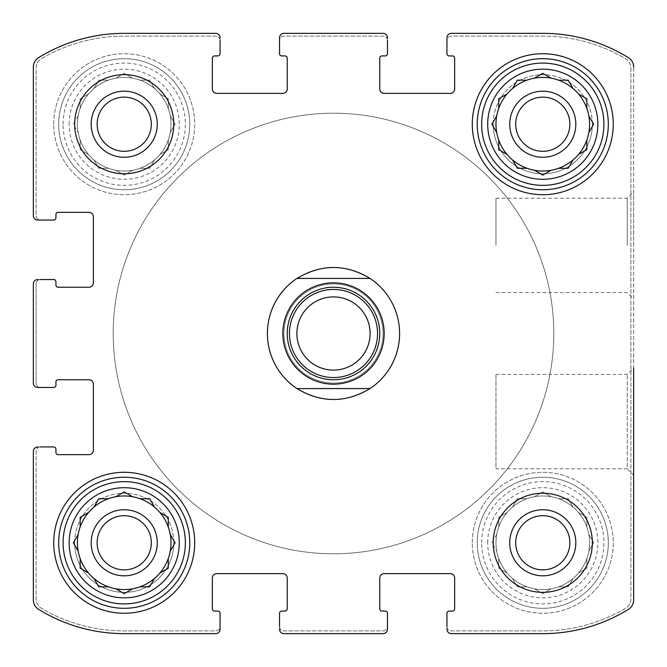 <?xml version="1.0" encoding="UTF-8"?>
<svg xmlns="http://www.w3.org/2000/svg" width="667" height="667" viewBox="0 0 667 667"><rect width="100%" height="100%" fill="white"/><g stroke="black" fill="none" stroke-linecap="round" stroke-linejoin="round"><path stroke-width="0.5" stroke-dasharray="3.33 2.5" d="M526.963 498.724A46.815 46.815 0 0 1 573.028 578.506A46.815 46.815 0 0 1 495.965 542.78A46.815 46.815 0 0 1 566.183 502.234A46.815 46.815 0 0 1 566.183 583.317A46.815 46.815 0 0 1 512.531 507.053A46.815 46.815 0 0 1 526.963 498.724L517.342 498.724L512.531 507.053L517.342 498.724L526.963 498.724M487.702 542.78A55.078 55.078 0 0 1 570.318 495.081A55.078 55.078 0 0 1 570.318 590.47A55.078 55.078 0 0 1 487.702 542.78M496.715 534.45L491.904 542.78L496.715 551.109L491.904 542.78L496.715 534.45M498.724 517.342L498.724 526.963L498.724 517.342L507.053 512.531L498.724 517.342M542.78 491.904L534.45 496.715L542.78 491.904L551.109 496.715L542.78 491.904M568.217 498.724L558.596 498.724L568.217 498.724L573.028 507.053L568.217 498.724M586.835 517.342L578.506 512.531L586.835 517.342L586.835 526.963L586.835 517.342M593.655 542.78L588.844 534.45L593.655 542.78L588.844 551.109L593.655 542.78M586.835 568.217L586.835 558.596L586.835 568.217L578.506 573.028L586.835 568.217M568.217 586.835L573.028 578.506L568.217 586.835L558.596 586.835L568.217 586.835M542.78 593.655L551.109 588.844L542.78 593.655L534.45 588.844L542.78 593.655M517.342 586.835L526.963 586.835L517.342 586.835L512.531 578.506L517.342 586.835M498.724 568.217L507.053 573.028L498.724 568.217L498.724 558.596L498.724 568.217M108.404 80.165A46.815 46.815 0 0 1 154.469 159.947A46.815 46.815 0 0 1 77.405 124.22A46.815 46.815 0 0 1 147.624 83.683A46.815 46.815 0 0 1 147.624 164.766A46.815 46.815 0 0 1 93.972 88.494A46.815 46.815 0 0 1 108.404 80.165L98.783 80.165L93.972 88.494L98.783 80.165L108.404 80.165M69.151 124.22A55.078 55.078 0 0 1 151.759 76.53A55.078 55.078 0 0 1 151.759 171.919A55.078 55.078 0 0 1 69.151 124.22M78.156 115.891L73.345 124.22L78.156 132.55L73.345 124.22L78.156 115.891M80.165 98.783L80.165 108.404L80.165 98.783L88.494 93.972L80.165 98.783M124.22 73.345L115.891 78.156L124.22 73.345L132.55 78.156L124.22 73.345M149.658 80.165L140.037 80.165L149.658 80.165L154.469 88.494L149.658 80.165M168.276 98.783L159.947 93.972L168.276 98.783L168.276 108.404L168.276 98.783M175.096 124.22L170.285 115.891L175.096 124.22L170.285 132.55L175.096 124.22M168.276 149.658L168.276 140.037L168.276 149.658L159.947 154.469L168.276 149.658M149.658 168.276L154.469 159.947L149.658 168.276L140.037 168.276L149.658 168.276M124.22 175.096L132.55 170.285L124.22 175.096L115.891 170.285L124.22 175.096M98.783 168.276L108.404 168.276L98.783 168.276L93.972 159.947L98.783 168.276M80.165 149.658L88.494 154.469L80.165 149.658L80.165 140.037L80.165 149.658M97.14 542.78A27.08 27.08 0 0 1 137.761 519.326A27.08 27.08 0 0 1 137.761 566.233A27.08 27.08 0 0 1 97.14 542.78A27.08 27.08 0 0 1 137.761 519.326A27.08 27.08 0 0 1 137.761 566.233A27.08 27.08 0 0 1 97.14 542.78A27.08 27.08 0 0 0 124.22 569.86A27.08 27.08 0 0 0 151.301 542.78A27.08 27.08 0 0 0 124.22 515.699A27.08 27.08 0 0 0 97.14 542.78M97.14 124.22A27.08 27.08 0 0 1 137.761 100.767A27.08 27.08 0 0 1 137.761 147.674A27.08 27.08 0 0 1 97.14 124.22A27.08 27.08 0 0 1 137.761 100.767A27.08 27.08 0 0 1 137.761 147.674A27.08 27.08 0 0 1 97.14 124.22A27.08 27.08 0 0 0 124.22 151.301A27.08 27.08 0 0 0 151.301 124.22A27.08 27.08 0 0 0 124.22 97.14A27.08 27.08 0 0 0 97.14 124.22M515.699 124.22A27.08 27.08 0 0 1 556.32 100.767A27.08 27.08 0 0 1 556.32 147.674A27.08 27.08 0 0 1 515.699 124.22A27.08 27.08 0 0 1 556.32 100.767A27.08 27.08 0 0 1 556.32 147.674A27.08 27.08 0 0 1 515.699 124.22A27.08 27.08 0 0 0 542.78 151.301A27.08 27.08 0 0 0 569.86 124.22A27.08 27.08 0 0 0 542.78 97.14A27.08 27.08 0 0 0 515.699 124.22M515.699 542.78A27.08 27.08 0 0 1 556.32 519.326A27.08 27.08 0 0 1 556.32 566.233A27.08 27.08 0 0 1 515.699 542.78A27.08 27.08 0 0 1 556.32 519.326A27.08 27.08 0 0 1 556.32 566.233A27.08 27.08 0 0 1 515.699 542.78A27.08 27.08 0 0 0 542.78 569.86A27.08 27.08 0 0 0 569.86 542.78A27.08 27.08 0 0 0 542.78 515.699A27.08 27.08 0 0 0 515.699 542.78M33.35 283.934L33.35 383.066A4.402 4.402 0 0 0 37.752 387.469L53.727 387.469A2.201 2.201 0 0 0 55.928 385.268L55.928 381.966A2.201 2.201 0 0 1 58.129 379.765L88.978 379.765A4.402 4.402 0 0 1 93.38 384.167L93.38 450.258A4.402 4.402 0 0 1 88.978 454.661L58.129 454.661A2.201 2.201 0 0 1 55.928 452.459L55.928 449.158A2.201 2.201 0 0 0 53.727 446.948L37.752 446.948A4.402 4.402 0 0 0 33.35 451.359L33.35 599.966A11.014 11.014 0 0 0 38.578 609.338A163.015 163.015 0 0 0 124.22 633.65L215.641 633.65A4.402 4.402 0 0 0 220.052 629.248L220.052 613.273A2.201 2.201 0 0 0 217.842 611.072L214.541 611.072A2.201 2.201 0 0 1 212.339 608.871L212.339 578.022A4.402 4.402 0 0 1 216.742 573.62L282.833 573.62A4.402 4.402 0 0 1 287.235 578.022L287.235 608.871A2.201 2.201 0 0 1 285.034 611.072L281.732 611.072A2.201 2.201 0 0 0 279.531 613.273L279.531 629.248A4.402 4.402 0 0 0 283.934 633.65L383.066 633.65A4.402 4.402 0 0 0 387.469 629.248L387.469 613.273A2.201 2.201 0 0 0 385.268 611.072L381.966 611.072A2.201 2.201 0 0 1 379.765 608.871L379.765 578.022A4.402 4.402 0 0 1 384.167 573.62L450.258 573.62A4.402 4.402 0 0 1 454.661 578.022L454.661 608.871A2.201 2.201 0 0 1 452.459 611.072L449.158 611.072A2.201 2.201 0 0 0 446.948 613.273L446.948 629.248A4.402 4.402 0 0 0 451.359 633.65L542.78 633.65A163.015 163.015 0 0 0 628.422 609.338A11.014 11.014 0 0 0 633.65 599.966L633.65 67.034A11.014 11.014 0 0 0 628.422 57.662A163.015 163.015 0 0 0 542.78 33.35L451.359 33.35A4.402 4.402 0 0 0 446.948 37.752L446.948 53.727A2.201 2.201 0 0 0 449.158 55.928L452.459 55.928A2.201 2.201 0 0 1 454.661 58.129L454.661 88.978A4.402 4.402 0 0 1 450.258 93.38L384.167 93.38A4.402 4.402 0 0 1 379.765 88.978L379.765 58.129A2.201 2.201 0 0 1 381.966 55.928L385.268 55.928A2.201 2.201 0 0 0 387.469 53.727L387.469 37.752A4.402 4.402 0 0 0 383.066 33.35L283.934 33.35A4.402 4.402 0 0 0 279.531 37.752L279.531 53.727A2.201 2.201 0 0 0 281.732 55.928L285.034 55.928A2.201 2.201 0 0 1 287.235 58.129L287.235 88.978A4.402 4.402 0 0 1 282.833 93.38L216.742 93.38A4.402 4.402 0 0 1 212.339 88.978L212.339 58.129A2.201 2.201 0 0 1 214.541 55.928L217.842 55.928A2.201 2.201 0 0 0 220.052 53.727L220.052 37.752A4.402 4.402 0 0 0 215.641 33.35L124.22 33.35A163.015 163.015 0 0 0 38.578 57.662A11.014 11.014 0 0 0 33.35 67.034L33.35 215.641A4.402 4.402 0 0 0 37.752 220.052L53.727 220.052A2.201 2.201 0 0 0 55.928 217.842L55.928 214.541A2.201 2.201 0 0 1 58.129 212.339L88.978 212.339A4.402 4.402 0 0 1 93.38 216.742L93.38 282.833A4.402 4.402 0 0 1 88.978 287.235L58.129 287.235A2.201 2.201 0 0 1 55.928 285.034L55.928 281.732A2.201 2.201 0 0 0 53.727 279.531L37.752 279.531A4.402 4.402 0 0 0 33.35 283.934A4.402 4.402 0 0 1 37.752 279.531L40.512 279.531A4.402 4.402 0 0 0 36.101 283.934L36.101 383.066A4.402 4.402 0 0 0 40.512 387.469L37.752 387.469A4.402 4.402 0 0 1 33.35 383.066L33.35 283.934A4.402 4.402 0 0 1 37.752 279.531M37.752 446.948A4.402 4.402 0 0 0 33.35 451.359A4.402 4.402 0 0 1 37.752 446.948L40.512 446.948A4.402 4.402 0 0 0 36.101 451.359L36.101 598.874A11.014 11.014 0 0 0 41.529 608.371A163.015 163.015 0 0 0 124.22 630.899L215.641 630.899A4.402 4.402 0 0 0 220.052 626.488L220.052 629.248A4.402 4.402 0 0 1 215.641 633.65L124.22 633.65A163.015 163.015 0 0 1 38.578 609.338A163.015 163.015 0 0 0 124.22 633.65M33.35 599.966A11.014 11.014 0 0 0 38.578 609.338A11.014 11.014 0 0 1 33.35 599.966L33.35 451.359M279.531 629.248A4.402 4.402 0 0 0 283.934 633.65A4.402 4.402 0 0 1 279.531 629.248L279.531 626.488A4.402 4.402 0 0 0 283.934 630.899L383.066 630.899A4.402 4.402 0 0 0 387.469 626.488L387.469 629.248A4.402 4.402 0 0 1 383.066 633.65L283.934 633.65M446.948 629.248A4.402 4.402 0 0 0 451.359 633.65A4.402 4.402 0 0 1 446.948 629.248L446.948 626.488A4.402 4.402 0 0 0 451.359 630.899L542.78 630.899A163.015 163.015 0 0 0 625.471 608.371A11.014 11.014 0 0 0 630.899 598.874L630.899 68.126A11.014 11.014 0 0 0 625.471 58.629A163.015 163.015 0 0 0 542.78 36.101L451.359 36.101A4.402 4.402 0 0 0 446.948 40.512L446.948 37.752A4.402 4.402 0 0 1 451.359 33.35L542.78 33.35A163.015 163.015 0 0 1 628.422 57.662A163.015 163.015 0 0 0 542.78 33.35M542.78 633.65A163.015 163.015 0 0 0 628.422 609.338A11.014 11.014 0 0 0 633.65 599.966A11.014 11.014 0 0 1 628.422 609.338A163.015 163.015 0 0 1 542.78 633.65L451.359 633.65M633.65 245.381L633.65 191.804L633.65 245.381M495.965 374.445L627.247 374.445L633.65 368.042L633.65 475.196L633.65 368.042L633.65 475.196L627.247 468.793L627.247 374.445L627.247 468.793L495.965 468.793L495.965 374.445L495.965 468.793M633.65 67.034A11.014 11.014 0 0 0 628.422 57.662A11.014 11.014 0 0 1 633.65 67.034L633.65 599.966M387.469 37.752A4.402 4.402 0 0 0 383.066 33.35A4.402 4.402 0 0 1 387.469 37.752L387.469 40.512A4.402 4.402 0 0 0 383.066 36.101L283.934 36.101A4.402 4.402 0 0 0 279.531 40.512L279.531 37.752A4.402 4.402 0 0 1 283.934 33.35L383.066 33.35M220.052 37.752A4.402 4.402 0 0 0 215.641 33.35A4.402 4.402 0 0 1 220.052 37.752L220.052 40.512A4.402 4.402 0 0 0 215.641 36.101L124.22 36.101A163.015 163.015 0 0 0 41.529 58.629A11.014 11.014 0 0 0 36.101 68.126L36.101 215.641A4.402 4.402 0 0 0 40.512 220.052L37.752 220.052A4.402 4.402 0 0 1 33.35 215.641L33.35 67.034A11.014 11.014 0 0 1 38.578 57.662A11.014 11.014 0 0 0 33.35 67.034M124.22 33.35A163.015 163.015 0 0 0 38.578 57.662A163.015 163.015 0 0 1 124.22 33.35L215.641 33.35M33.35 383.066A4.402 4.402 0 0 0 37.752 387.469M215.641 633.65A4.402 4.402 0 0 0 220.052 629.248M383.066 633.65A4.402 4.402 0 0 0 387.469 629.248M451.359 33.35A4.402 4.402 0 0 0 446.948 37.752M283.934 33.35A4.402 4.402 0 0 0 279.531 37.752M33.35 215.641A4.402 4.402 0 0 0 37.752 220.052M173.787 542.78A49.566 49.566 0 0 0 124.22 493.213A49.566 49.566 0 0 0 74.654 542.78A49.566 49.566 0 0 0 124.22 592.346A49.566 49.566 0 0 0 173.787 542.78M592.346 124.22A49.566 49.566 0 0 0 542.78 74.654A49.566 49.566 0 0 0 493.213 124.22A49.566 49.566 0 0 0 542.78 173.787A49.566 49.566 0 0 0 592.346 124.22M53.727 124.22A70.494 70.494 0 0 1 159.471 63.173A70.494 70.494 0 0 1 159.471 185.268A70.494 70.494 0 0 1 53.727 124.22A70.494 70.494 0 0 1 159.471 63.173A70.494 70.494 0 0 1 159.471 185.268A70.494 70.494 0 0 1 53.727 124.22M472.286 542.78A70.494 70.494 0 0 1 578.022 481.732A70.494 70.494 0 0 1 578.022 603.827A70.494 70.494 0 0 1 472.286 542.78A70.494 70.494 0 0 1 578.022 481.732A70.494 70.494 0 0 1 578.022 603.827A70.494 70.494 0 0 1 472.286 542.78M283.934 333.5A49.566 49.566 0 0 1 358.279 290.579A49.566 49.566 0 0 1 358.279 376.421A49.566 49.566 0 0 1 283.934 333.5A49.566 49.566 0 0 1 358.279 290.579A49.566 49.566 0 0 1 358.279 376.421A49.566 49.566 0 0 1 283.934 333.5M399.591 333.5A66.091 66.091 0 0 0 333.5 267.409A66.091 66.091 0 0 0 267.409 333.5A66.091 66.091 0 0 0 333.5 399.591A66.091 66.091 0 0 0 399.591 333.5A66.091 66.091 0 0 1 300.458 390.737A66.091 66.091 0 0 1 300.458 276.263A66.091 66.091 0 0 1 399.591 333.5M40.512 279.531A4.402 4.402 0 0 0 36.101 283.934L36.101 383.066A4.402 4.402 0 0 0 40.512 387.469M220.052 40.512A4.402 4.402 0 0 0 215.641 36.101L124.22 36.101A163.015 163.015 0 0 0 41.529 58.629A11.014 11.014 0 0 0 36.101 68.126L36.101 215.641A4.402 4.402 0 0 0 40.512 220.052M387.469 40.512A4.402 4.402 0 0 0 383.066 36.101L283.934 36.101A4.402 4.402 0 0 0 279.531 40.512M446.948 626.488A4.402 4.402 0 0 0 451.359 630.899L542.78 630.899A163.015 163.015 0 0 0 625.471 608.371A11.014 11.014 0 0 0 630.899 598.874L630.899 68.126A11.014 11.014 0 0 0 625.471 58.629A163.015 163.015 0 0 0 542.78 36.101L451.359 36.101A4.402 4.402 0 0 0 446.948 40.512M279.531 626.488A4.402 4.402 0 0 0 283.934 630.899L383.066 630.899A4.402 4.402 0 0 0 387.469 626.488M40.512 446.948A4.402 4.402 0 0 0 36.101 451.359L36.101 598.874A11.014 11.014 0 0 0 41.529 608.371A163.015 163.015 0 0 0 124.22 630.899L215.641 630.899A4.402 4.402 0 0 0 220.052 626.488M495.965 245.381L495.965 198.207L495.965 245.381M627.247 245.381L627.247 198.207L627.247 245.381M267.409 333.5A66.091 66.091 0 0 1 366.542 276.263A66.091 66.091 0 0 1 366.542 390.737A66.091 66.091 0 0 1 267.409 333.5M113.207 333.5A220.293 220.293 0 0 1 443.647 142.721A220.293 220.293 0 0 1 443.647 524.279A220.293 220.293 0 0 1 113.207 333.5A220.293 220.293 0 0 1 443.647 142.721A220.293 220.293 0 0 1 443.647 524.279A220.293 220.293 0 0 1 113.207 333.5M472.286 124.22A70.494 70.494 0 0 1 578.022 63.173A70.494 70.494 0 0 1 578.022 185.268A70.494 70.494 0 0 1 472.286 124.22M477.238 124.22A65.541 65.541 0 0 1 575.546 67.467A65.541 65.541 0 0 1 575.546 180.982A65.541 65.541 0 0 1 477.238 124.22M495.965 124.22A46.815 46.815 0 0 1 566.183 83.683A46.815 46.815 0 0 1 566.183 164.766A46.815 46.815 0 0 1 495.965 124.22M477.238 542.78A65.541 65.541 0 0 1 575.546 486.018A65.541 65.541 0 0 1 575.546 599.533A65.541 65.541 0 0 1 477.238 542.78A65.541 65.541 0 0 1 575.546 486.018A65.541 65.541 0 0 1 575.546 599.533A65.541 65.541 0 0 1 477.238 542.78M509.738 542.78A33.042 33.042 0 0 1 559.305 514.165A33.042 33.042 0 0 1 559.305 571.394A33.042 33.042 0 0 1 509.738 542.78A33.042 33.042 0 0 1 559.305 514.165A33.042 33.042 0 0 1 559.305 571.394A33.042 33.042 0 0 1 509.738 542.78A33.042 33.042 0 0 1 559.305 514.165A33.042 33.042 0 0 1 559.305 571.394A33.042 33.042 0 0 1 509.738 542.78M481.649 542.78A61.131 61.131 0 0 1 573.345 489.836A61.131 61.131 0 0 1 573.345 595.723A61.131 61.131 0 0 1 481.649 542.78M53.727 542.78A70.494 70.494 0 0 1 159.471 481.732A70.494 70.494 0 0 1 159.471 603.827A70.494 70.494 0 0 1 53.727 542.78M58.688 542.78A65.541 65.541 0 0 1 156.987 486.018A65.541 65.541 0 0 1 156.987 599.533A65.541 65.541 0 0 1 58.688 542.78M58.688 124.22A65.541 65.541 0 0 1 156.987 67.467A65.541 65.541 0 0 1 156.987 180.982A65.541 65.541 0 0 1 58.688 124.22A65.541 65.541 0 0 1 156.987 67.467A65.541 65.541 0 0 1 156.987 180.982A65.541 65.541 0 0 1 58.688 124.22M73.345 542.78L78.156 551.109A46.815 46.815 0 0 1 108.404 498.724M115.891 496.715A46.815 46.815 0 0 1 132.55 496.715M140.037 498.724A46.815 46.815 0 0 1 154.469 507.053L149.658 498.724L140.037 498.724M159.947 512.531A46.815 46.815 0 0 1 168.276 526.963L168.276 517.342L160.338 512.756M175.096 542.78L170.285 534.45A46.815 46.815 0 0 1 170.285 551.109M168.276 558.596A46.815 46.815 0 0 1 159.947 573.028L168.276 568.217L168.276 558.596M154.469 578.506A46.815 46.815 0 0 1 140.037 586.835L149.658 586.835L154.244 578.898M132.55 588.844A46.815 46.815 0 0 1 115.891 588.844L123.829 593.43M108.404 586.835A46.815 46.815 0 0 1 93.972 578.506M88.494 573.028A46.815 46.815 0 0 1 80.165 558.596L80.165 568.217L88.102 572.803M91.179 124.22A33.042 33.042 0 0 1 140.745 95.606A33.042 33.042 0 0 1 140.745 152.835A33.042 33.042 0 0 1 91.179 124.22A33.042 33.042 0 0 1 140.745 95.606A33.042 33.042 0 0 1 140.745 152.835A33.042 33.042 0 0 1 91.179 124.22A33.042 33.042 0 0 1 140.745 95.606A33.042 33.042 0 0 1 140.745 152.835A33.042 33.042 0 0 1 91.179 124.22M63.09 124.22A61.131 61.131 0 0 1 154.786 71.277A61.131 61.131 0 0 1 154.786 177.164A61.131 61.131 0 0 1 63.09 124.22M493.213 542.78A49.566 49.566 0 0 1 567.559 499.85A49.566 49.566 0 0 1 567.559 585.701A49.566 49.566 0 0 1 493.213 542.78M493.213 124.22A49.566 49.566 0 0 1 567.559 81.299A49.566 49.566 0 0 1 567.559 167.15A49.566 49.566 0 0 1 493.213 124.22M509.738 124.22A33.042 33.042 0 0 1 559.305 95.606A33.042 33.042 0 0 1 559.305 152.835A33.042 33.042 0 0 1 509.738 124.22A33.042 33.042 0 0 1 559.305 95.606A33.042 33.042 0 0 1 559.305 152.835A33.042 33.042 0 0 1 509.738 124.22A33.042 33.042 0 0 1 559.305 95.606A33.042 33.042 0 0 1 559.305 152.835A33.042 33.042 0 0 1 509.738 124.22M74.654 124.22A49.566 49.566 0 0 1 149.008 81.299A49.566 49.566 0 0 1 149.008 167.15A49.566 49.566 0 0 1 74.654 124.22M74.654 542.78A49.566 49.566 0 0 1 149.008 499.85A49.566 49.566 0 0 1 149.008 585.701A49.566 49.566 0 0 1 74.654 542.78M91.179 542.78A33.042 33.042 0 0 1 140.745 514.165A33.042 33.042 0 0 1 140.745 571.394A33.042 33.042 0 0 1 91.179 542.78A33.042 33.042 0 0 1 140.745 514.165A33.042 33.042 0 0 1 140.745 571.394A33.042 33.042 0 0 1 91.179 542.78A33.042 33.042 0 0 1 140.745 514.165A33.042 33.042 0 0 1 140.745 571.394A33.042 33.042 0 0 1 91.179 542.78M124.22 593.655L132.158 589.069M88.102 512.756L80.165 517.342L80.165 526.963M98.332 499.508L93.972 507.053M124.22 491.904L116.283 496.49M593.655 124.22L589.069 116.283M578.898 154.244L586.835 149.658L586.835 140.037M558.596 168.276L568.217 168.276M568.668 167.492L573.028 159.947M534.45 170.285L542.388 174.871M512.756 160.338L517.342 168.276L526.963 168.276M498.724 140.037L498.724 149.658M499.508 150.108L507.053 154.469M498.724 98.783L498.724 108.404M526.963 80.165L517.342 80.165L512.756 88.102M542.78 73.345L534.842 77.931M573.028 88.494L568.217 80.165L558.596 80.165M586.835 108.404L586.835 98.783M586.051 98.332L578.506 93.972M553.793 333.5A220.293 220.293 0 0 1 223.353 524.279A220.293 220.293 0 0 1 223.353 142.721A220.293 220.293 0 0 1 553.793 333.5A220.293 220.293 0 0 1 223.353 524.279A220.293 220.293 0 0 1 223.353 142.721A220.293 220.293 0 0 1 553.793 333.5M296.965 388.578L370.035 388.578M296.965 278.422L370.035 278.422M333.5 379.765A46.265 46.265 0 0 1 293.438 310.372A46.265 46.265 0 0 1 373.562 310.372A46.265 46.265 0 0 1 333.5 379.765M333.5 370.11A36.61 36.61 0 0 1 296.89 333.5A36.61 36.61 0 0 1 333.5 296.89A36.61 36.61 0 0 1 370.11 333.5A36.61 36.61 0 0 1 333.5 370.11M495.965 292.555L627.247 292.555L633.65 298.958M495.965 198.207L627.247 198.207L633.65 191.804"/><path stroke-width="1" d="M97.14 542.78A27.08 27.08 0 0 1 137.761 519.326A27.08 27.08 0 0 1 137.761 566.233A27.08 27.08 0 0 1 97.14 542.78M97.14 124.22A27.08 27.08 0 0 1 137.761 100.767A27.08 27.08 0 0 1 137.761 147.674A27.08 27.08 0 0 1 97.14 124.22M515.699 124.22A27.08 27.08 0 0 1 556.32 100.767A27.08 27.08 0 0 1 556.32 147.674A27.08 27.08 0 0 1 515.699 124.22M515.699 542.78A27.08 27.08 0 0 1 556.32 519.326A27.08 27.08 0 0 1 556.32 566.233A27.08 27.08 0 0 1 515.699 542.78M33.35 383.066L33.35 283.934L33.35 383.066A4.402 4.402 0 0 0 37.752 387.469L53.727 387.469A2.201 2.201 0 0 0 55.928 385.268L55.928 381.966A2.201 2.201 0 0 1 58.129 379.765L88.978 379.765A4.402 4.402 0 0 1 93.38 384.167L93.38 450.258A4.402 4.402 0 0 1 88.978 454.661L58.129 454.661A2.201 2.201 0 0 1 55.928 452.459L55.928 449.158A2.201 2.201 0 0 0 53.727 446.948L40.512 446.948M33.35 599.966L33.35 451.359L33.35 599.966A11.014 11.014 0 0 0 38.578 609.338A163.015 163.015 0 0 0 124.22 633.65L215.641 633.65L124.22 633.65M383.066 633.65L283.934 633.65L383.066 633.65A4.402 4.402 0 0 0 387.469 629.248L387.469 613.273A2.201 2.201 0 0 0 385.268 611.072L381.966 611.072A2.201 2.201 0 0 1 379.765 608.871L379.765 578.022A4.402 4.402 0 0 1 384.167 573.62L450.258 573.62A4.402 4.402 0 0 1 454.661 578.022L454.661 608.871A2.201 2.201 0 0 1 452.459 611.072L449.158 611.072A2.201 2.201 0 0 0 446.948 613.273L446.948 626.488M542.78 633.65L451.359 633.65L542.78 633.65A163.015 163.015 0 0 0 628.422 609.338A11.014 11.014 0 0 0 633.65 599.966L633.65 368.042M633.65 475.196L633.65 599.966M451.359 33.35L542.78 33.35L451.359 33.35A4.402 4.402 0 0 0 446.948 37.752L446.948 53.727A2.201 2.201 0 0 0 449.158 55.928L452.459 55.928A2.201 2.201 0 0 1 454.661 58.129L454.661 88.978A4.402 4.402 0 0 1 450.258 93.38L384.167 93.38A4.402 4.402 0 0 1 379.765 88.978L379.765 58.129A2.201 2.201 0 0 1 381.966 55.928L385.268 55.928A2.201 2.201 0 0 0 387.469 53.727L387.469 40.512M283.934 33.35L383.066 33.35L283.934 33.35A4.402 4.402 0 0 0 279.531 37.752L279.531 53.727A2.201 2.201 0 0 0 281.732 55.928L285.034 55.928A2.201 2.201 0 0 1 287.235 58.129L287.235 88.978A4.402 4.402 0 0 1 282.833 93.38L216.742 93.38A4.402 4.402 0 0 1 212.339 88.978L212.339 58.129A2.201 2.201 0 0 1 214.541 55.928L217.842 55.928A2.201 2.201 0 0 0 220.052 53.727L220.052 40.512M124.22 33.35L215.641 33.35L124.22 33.35A163.015 163.015 0 0 0 38.578 57.662A11.014 11.014 0 0 0 33.35 67.034L33.35 215.641L33.35 67.034M40.512 387.469L37.752 387.469M37.752 446.948A4.402 4.402 0 0 0 33.35 451.359M215.641 633.65A4.402 4.402 0 0 0 220.052 629.248L220.052 613.273A2.201 2.201 0 0 0 217.842 611.072L214.541 611.072A2.201 2.201 0 0 1 212.339 608.871L212.339 578.022A4.402 4.402 0 0 1 216.742 573.62L282.833 573.62A4.402 4.402 0 0 1 287.235 578.022L287.235 608.871A2.201 2.201 0 0 1 285.034 611.072L281.732 611.072A2.201 2.201 0 0 0 279.531 613.273L279.531 626.488M220.052 626.488L220.052 629.248M279.531 629.248A4.402 4.402 0 0 0 283.934 633.65M387.469 626.488L387.469 629.248M446.948 629.248A4.402 4.402 0 0 0 451.359 633.65M633.65 67.034A11.014 11.014 0 0 0 628.422 57.662A163.015 163.015 0 0 0 542.78 33.35M446.948 40.512L446.948 37.752M387.469 37.752A4.402 4.402 0 0 0 383.066 33.35M279.531 40.512L279.531 37.752M220.052 37.752A4.402 4.402 0 0 0 215.641 33.35M33.35 215.641A4.402 4.402 0 0 0 37.752 220.052L53.727 220.052A2.201 2.201 0 0 0 55.928 217.842L55.928 214.541A2.201 2.201 0 0 1 58.129 212.339L88.978 212.339A4.402 4.402 0 0 1 93.38 216.742L93.38 282.833A4.402 4.402 0 0 1 88.978 287.235L58.129 287.235A2.201 2.201 0 0 1 55.928 285.034L55.928 281.732A2.201 2.201 0 0 0 53.727 279.531L40.512 279.531M40.512 220.052L37.752 220.052M37.752 279.531A4.402 4.402 0 0 0 33.35 283.934M173.787 124.22A49.566 49.566 0 0 0 124.22 74.654A49.566 49.566 0 0 0 74.654 124.22A49.566 49.566 0 0 0 124.22 173.787A49.566 49.566 0 0 0 173.787 124.22M592.346 542.78A49.566 49.566 0 0 0 542.78 493.213A49.566 49.566 0 0 0 493.213 542.78A49.566 49.566 0 0 0 542.78 592.346A49.566 49.566 0 0 0 592.346 542.78M53.727 542.78A70.494 70.494 0 0 1 159.471 481.732A70.494 70.494 0 0 1 159.471 603.827A70.494 70.494 0 0 1 53.727 542.78M472.286 124.22A70.494 70.494 0 0 1 578.022 63.173A70.494 70.494 0 0 1 578.022 185.268A70.494 70.494 0 0 1 472.286 124.22M487.702 124.22A55.078 55.078 0 0 1 570.318 76.53A55.078 55.078 0 0 1 570.318 171.919A55.078 55.078 0 0 1 487.702 124.22M481.649 124.22A61.131 61.131 0 0 1 573.345 71.277A61.131 61.131 0 0 1 573.345 177.164A61.131 61.131 0 0 1 481.649 124.22M498.724 98.783L498.724 108.404A46.815 46.815 0 0 1 507.053 93.972L498.724 98.783L507.053 93.972A46.815 46.815 0 0 1 512.531 88.494L517.342 80.165L526.963 80.165A46.815 46.815 0 0 1 534.45 78.156L542.78 73.345L551.109 78.156A46.815 46.815 0 0 1 558.596 80.165L568.217 80.165L573.028 88.494A46.815 46.815 0 0 1 578.506 93.972L586.051 98.332M542.388 174.871L534.45 170.285A46.815 46.815 0 0 1 526.963 168.276L517.342 168.276L512.531 159.947A46.815 46.815 0 0 1 507.053 154.469L498.724 149.658L498.724 140.037A46.815 46.815 0 0 1 496.715 132.55L491.904 124.22L496.715 132.55A46.815 46.815 0 0 1 496.715 115.891L491.904 124.22L496.715 115.891A46.815 46.815 0 0 1 498.724 108.404M534.45 170.285A46.815 46.815 0 0 0 551.109 170.285L542.78 175.096L551.109 170.285A46.815 46.815 0 0 0 558.596 168.276L568.217 168.276L573.028 159.947A46.815 46.815 0 0 0 578.506 154.469L586.835 149.658L586.835 140.037A46.815 46.815 0 0 0 588.844 132.55L593.655 124.22L588.844 115.891A46.815 46.815 0 0 0 586.835 108.404L586.835 98.783M526.963 80.165A46.815 46.815 0 0 0 512.531 88.494L512.756 88.102M542.78 73.345L551.109 78.156A46.815 46.815 0 0 0 534.45 78.156L534.842 77.931M573.028 88.494A46.815 46.815 0 0 0 558.596 80.165M586.835 108.404A46.815 46.815 0 0 0 578.506 93.972M593.655 124.22L588.844 132.55A46.815 46.815 0 0 0 588.844 115.891L589.069 116.283M578.898 154.244L578.506 154.469A46.815 46.815 0 0 0 586.835 140.037M558.596 168.276A46.815 46.815 0 0 0 573.028 159.947M512.756 160.338L512.531 159.947A46.815 46.815 0 0 0 526.963 168.276M498.724 140.037A46.815 46.815 0 0 0 507.053 154.469M509.738 124.22A33.042 33.042 0 0 1 559.305 95.606A33.042 33.042 0 0 1 559.305 152.835A33.042 33.042 0 0 1 509.738 124.22M477.238 124.22A65.541 65.541 0 0 1 575.546 67.467A65.541 65.541 0 0 1 575.546 180.982A65.541 65.541 0 0 1 477.238 124.22M69.151 542.78A55.078 55.078 0 0 1 151.759 495.081A55.078 55.078 0 0 1 151.759 590.47A55.078 55.078 0 0 1 69.151 542.78M63.09 542.78A61.131 61.131 0 0 1 154.786 489.836A61.131 61.131 0 0 1 154.786 595.723A61.131 61.131 0 0 1 63.09 542.78M93.972 507.053A46.815 46.815 0 0 1 115.891 496.715L124.22 491.904L132.55 496.715A46.815 46.815 0 0 1 140.037 498.724L149.658 498.724L154.469 507.053A46.815 46.815 0 0 1 159.947 512.531L168.276 517.342L168.276 526.963A46.815 46.815 0 0 1 170.285 534.45L175.096 542.78L170.285 551.109A46.815 46.815 0 0 1 168.276 558.596L168.276 568.217L159.947 573.028A46.815 46.815 0 0 1 154.469 578.506L149.658 586.835L140.037 586.835A46.815 46.815 0 0 1 132.55 588.844L124.22 593.655L115.891 588.844A46.815 46.815 0 0 1 108.404 586.835L98.783 586.835L108.404 586.835A46.815 46.815 0 0 0 154.469 507.053A46.815 46.815 0 0 0 108.404 498.724L98.783 498.724L93.972 507.053A46.815 46.815 0 0 0 88.494 512.531L80.165 517.342L80.165 526.963A46.815 46.815 0 0 0 78.156 534.45L73.345 542.78L78.156 551.109A46.815 46.815 0 0 0 80.165 558.596L80.165 568.217L88.494 573.028A46.815 46.815 0 0 0 93.972 578.506L98.783 586.835L93.972 578.506A46.815 46.815 0 0 1 78.156 534.45L73.345 542.78M88.102 512.756L88.494 512.531A46.815 46.815 0 0 0 80.165 526.963M93.972 578.506A46.815 46.815 0 0 0 108.404 586.835M91.179 542.78A33.042 33.042 0 0 1 140.745 514.165A33.042 33.042 0 0 1 140.745 571.394A33.042 33.042 0 0 1 91.179 542.78M58.688 542.78A65.541 65.541 0 0 1 156.987 486.018A65.541 65.541 0 0 1 156.987 599.533A65.541 65.541 0 0 1 58.688 542.78M509.738 542.78A33.042 33.042 0 0 1 559.305 514.165A33.042 33.042 0 0 1 559.305 571.394A33.042 33.042 0 0 1 509.738 542.78M91.179 124.22A33.042 33.042 0 0 1 140.745 95.606A33.042 33.042 0 0 1 140.745 152.835A33.042 33.042 0 0 1 91.179 124.22M170.285 551.109L175.096 542.78M108.404 498.724L98.783 498.724L98.332 499.508M132.55 496.715L124.22 491.904M568.217 168.276L568.668 167.492M498.724 149.658L499.508 150.108M296.965 388.578A66.091 66.091 0 0 1 296.965 278.422L370.035 278.422A66.091 66.091 0 0 1 370.035 388.578L296.965 388.578C321.319 403.135 345.681 403.135 370.035 388.578M370.035 278.422C345.681 263.865 321.319 263.865 296.965 278.422M333.5 384.167A50.667 50.667 0 0 1 289.62 308.162A50.667 50.667 0 0 1 377.38 308.162A50.667 50.667 0 0 1 333.5 384.167M333.5 379.765A46.265 46.265 0 0 1 293.438 310.372A46.265 46.265 0 0 1 373.562 310.372A46.265 46.265 0 0 1 333.5 379.765M333.5 377.555A44.055 44.055 0 0 1 295.348 311.472A44.055 44.055 0 0 1 371.652 311.472A44.055 44.055 0 0 1 333.5 377.555M333.5 370.11A36.61 36.61 0 0 1 301.801 315.199A36.61 36.61 0 0 1 365.199 315.199A36.61 36.61 0 0 1 333.5 370.11"/></g></svg>
